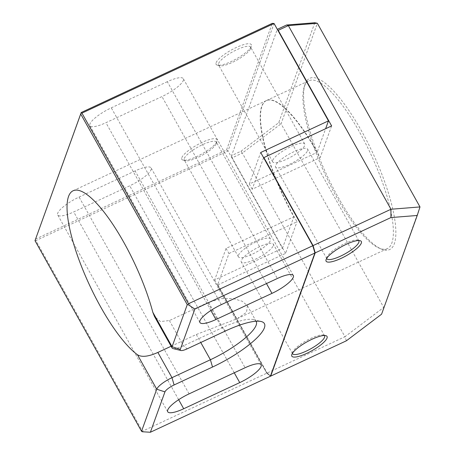 <?xml version="1.0" encoding="UTF-8"?>
<svg xmlns="http://www.w3.org/2000/svg" width="455" height="455" viewBox="0 0 455 455"><rect width="100%" height="100%" fill="white"/><g stroke="black" fill="none" stroke-linecap="round" stroke-linejoin="round"><path stroke-width="0.34" stroke-dasharray="2.27 1.71" d="M214.669 279.95L266.784 373.197L142.449 431.198L35.917 240.581L228.018 150.958L282.436 248.333L214.669 279.95L226.061 248.402L293.828 216.785A92.649 25.014 -115 0 1 261.71 106.339A92.649 25.014 -115 0 1 266.283 100.64A92.649 25.014 -115 0 1 317.072 152.414L325.638 128.697M266.784 373.197L270.435 376.234M142.284 431.755L142.449 431.198M273.318 245.586A18.348 4.624 150.8 0 0 273.324 244.107A18.348 4.624 150.8 0 0 257.331 247.799A18.348 4.624 150.8 0 0 241.304 260.522A18.348 4.624 150.8 0 0 241.292 262.006A18.348 4.624 150.8 0 0 257.285 258.315A18.348 4.624 150.8 0 0 273.318 245.586M226.061 248.402A92.649 25.014 -115 0 0 228.973 253.498L217.592 285.012L217.86 284.887L267.085 372.963L266.818 373.089L270.293 375.978L314.786 252.758L312.773 245.831L263.627 157.714M228.973 253.498L297.007 221.756A92.649 25.014 65 0 1 261.978 106.214A92.649 25.014 65 0 1 266.545 100.515A92.649 25.014 65 0 1 320.201 157.521L331.621 125.904M217.86 284.887L285.592 253.372L297.007 221.756M307.608 150.622A18.348 4.624 150.8 0 0 307.614 149.138A18.348 4.624 150.8 0 0 291.621 152.835A18.348 4.624 150.8 0 0 275.594 165.557A18.348 4.624 150.8 0 0 275.588 167.042A18.348 4.624 150.8 0 0 291.575 163.345A18.348 4.624 150.8 0 0 307.608 150.622M263.547 157.754L252.167 189.263L320.201 157.521M216.108 62.733A20.179 5.085 -29.2 0 1 236.077 47.582A20.179 5.085 -29.2 0 1 251.37 46.165A20.179 5.085 -29.2 0 1 236.196 58.957A20.179 5.085 -29.2 0 1 217.353 65.179A20.179 5.085 -29.2 0 1 216.108 62.733M181.812 157.697A20.179 5.085 -29.2 0 1 201.787 142.551A20.179 5.085 -29.2 0 1 217.075 141.13A20.179 5.085 -29.2 0 1 201.906 153.921A20.179 5.085 -29.2 0 1 183.064 160.143A20.179 5.085 -29.2 0 1 181.812 157.697M135.112 170.921L79.079 197.06A21.402 5.397 150.8 0 0 57.711 214.936A21.402 5.397 150.8 0 0 73.71 211.933L129.738 185.788A21.402 5.397 150.8 0 0 151.106 167.912A21.402 5.397 150.8 0 0 135.112 170.921L245.108 367.737M167.332 81.69L111.299 107.829A21.402 5.397 150.8 0 0 89.931 125.705A21.402 5.397 150.8 0 0 105.93 122.702L161.957 96.562A21.402 5.397 150.8 0 0 183.325 78.681A21.402 5.397 150.8 0 0 167.332 81.69L277.328 278.505M35.496 239.125L226.527 149.996L272.244 23.376M226.527 149.996L228.018 150.958L274.046 23.489M282.436 248.333L293.828 216.785M35.172 240.103L35.917 240.581M217.826 284.995L267.051 373.072L270.532 375.966M285.592 253.372L232.181 157.805L242.316 153.079L344.953 336.723L267.051 373.072M346.397 340.795L344.953 336.723L383.707 307.421L281.076 123.777L317.363 23.29M304.401 86.422A92.649 25.014 65 0 1 308.968 80.723A92.649 25.014 65 0 1 370.808 154.108A92.649 25.014 65 0 1 387.313 248.64A92.649 25.014 65 0 1 379.385 248.237A92.649 25.014 65 0 1 325.473 175.26A92.649 25.014 65 0 1 304.185 87.059A92.649 25.014 65 0 1 304.401 86.422M252.167 189.263A92.649 25.014 -115 0 0 249.306 184.03L317.072 152.414M171.114 346.255L196.298 334.505L237.186 318.682L246.513 312.358L247.395 305.709L242.214 301.25L232.971 298.503L221.005 298.616L207.804 302.638L169.385 320.559L160.444 321.548L154.478 316.481M272.704 160.393A18.348 4.624 -29.2 0 1 288.737 147.665A18.348 4.624 -29.2 0 1 304.731 143.973A18.348 4.624 -29.2 0 1 290.967 156.964A18.348 4.624 -29.2 0 1 272.699 161.872A18.348 4.624 -29.2 0 1 272.704 160.393M249.306 184.03L260.698 152.482M238.414 255.357A18.348 4.624 -29.2 0 1 254.447 242.634A18.348 4.624 -29.2 0 1 270.435 238.938A18.348 4.624 -29.2 0 1 256.677 251.928A18.348 4.624 -29.2 0 1 238.409 256.842A18.348 4.624 -29.2 0 1 238.414 255.357M314.797 22.75L278.705 122.713L241.019 151.202L231.544 155.621L277.311 29.33M305.134 84.124A94.481 25.508 65 0 1 373.242 153.978A94.481 25.508 65 0 1 381.603 249.147A94.481 25.508 65 0 1 326.622 174.72A94.481 25.508 65 0 1 304.913 84.772A94.481 25.508 65 0 1 305.134 84.124M419.993 206.934L381.58 314.2M217.592 285.012L266.818 373.089M277.112 29.427L277.578 29.814M231.544 155.621L232.181 157.805M241.019 151.202L242.316 153.079L281.076 123.777L278.705 122.713M207.804 302.638L221.909 327.879L183.49 345.806A15.288 3.856 -29.2 0 1 173.014 348.57M225.566 330.921L221.909 327.879A45.864 11.563 -29.2 0 1 253.344 319.581A45.864 11.563 -29.2 0 1 256.063 321.224M184.281 158.499A18.348 4.624 -29.2 0 1 200.314 145.771A18.348 4.624 -29.2 0 1 216.301 142.079A18.348 4.624 -29.2 0 1 216.341 143.439A18.348 4.624 -29.2 0 1 202.543 155.07A18.348 4.624 -29.2 0 1 185.418 160.723A18.348 4.624 -29.2 0 1 184.275 159.984A18.348 4.624 -29.2 0 1 184.281 158.499M292.411 353.342A18.348 4.624 -29.2 0 1 292.508 352.341A18.348 4.624 -29.2 0 1 292.548 352.215A18.348 4.624 -29.2 0 1 306.454 340.624A18.348 4.624 -29.2 0 1 323.431 335.056A18.348 4.624 -29.2 0 1 324.33 335.5M218.571 63.535A18.348 4.624 -29.2 0 1 234.604 50.806A18.348 4.624 -29.2 0 1 250.597 47.115A18.348 4.624 -29.2 0 1 250.631 48.475A18.348 4.624 -29.2 0 1 236.839 60.1A18.348 4.624 -29.2 0 1 219.708 65.759A18.348 4.624 -29.2 0 1 218.565 65.014A18.348 4.624 -29.2 0 1 218.571 63.535M326.701 258.372A18.348 4.624 -29.2 0 1 326.798 257.371A18.348 4.624 -29.2 0 1 326.838 257.251A18.348 4.624 -29.2 0 1 340.744 245.66A18.348 4.624 -29.2 0 1 357.721 240.092A18.348 4.624 -29.2 0 1 358.625 240.536M267.085 372.963L270.56 375.853L314.923 252.991M169.385 320.559L183.49 345.806L187.147 348.849M196.298 334.505L200.763 342.496M221.301 304.645L111.299 107.829M210.875 310.475L105.93 122.702M266.476 283.567L161.957 96.562M189.081 393.876L79.079 197.06M178.656 399.7L73.71 211.933M234.257 372.799L129.738 185.788M237.186 318.682L387.313 248.64M73.118 190.759L266.283 100.64M266.545 100.515L308.968 80.723M379.385 248.237L381.603 249.147M304.185 87.059L304.913 84.772M247.401 305.703L256.193 321.44M199.933 322.527L89.931 125.705M293.327 275.502L183.325 78.681M167.707 411.752L57.711 214.936M261.107 364.728L151.106 167.912M216.341 143.439L217.075 141.13M185.418 160.723L183.064 160.143M270.435 238.938L216.301 142.079M238.409 256.842L184.275 159.984M324.569 335.801L273.324 244.107M292.542 353.7L241.292 262.006M292.508 352.341L291.769 354.65M323.431 335.056L325.78 335.636M250.631 48.475L251.37 46.165M219.708 65.759L217.353 65.179M304.731 143.973L250.597 47.115M272.699 161.872L218.565 65.014M358.858 240.831L307.614 149.138M326.832 258.736L275.588 167.042M326.798 257.371L326.059 259.68M357.721 240.092L360.076 240.672M253.344 319.581L261.187 321.52"/><path stroke-width="0.68" d="M188.478 303.73L312.812 245.723L314.928 253.014L194.871 309.03L188.16 304.708L188.478 303.73L81.946 113.113L81.047 113.056L81.218 112.504L35.007 240.655L81.047 113.056M81.946 113.113L274.046 23.489L328.464 120.865L260.698 152.482L312.812 245.723M150.377 432.25L142.284 431.755L141.539 431.272L156.725 389.207L164.949 391.886L150.377 432.25L270.435 376.234L314.928 253.014M271.959 293.378A21.402 5.397 -29.2 0 0 293.327 275.502A21.402 5.397 -29.2 0 0 277.328 278.505L221.301 304.645A21.402 5.397 -29.2 0 0 199.933 322.527A21.402 5.397 -29.2 0 0 215.926 319.518L271.959 293.378L266.476 283.567M239.739 382.61A21.402 5.397 -29.2 0 0 261.107 364.728A21.402 5.397 -29.2 0 0 245.108 367.737L189.081 393.876A21.402 5.397 -29.2 0 0 167.707 411.752A21.402 5.397 -29.2 0 0 183.706 408.749L239.739 382.61L234.257 372.799M194.871 309.03L180.294 349.394L172.07 346.716L187.261 304.651L80.728 114.034M256.063 321.224A45.864 11.563 -29.2 0 1 256.193 321.44A45.864 11.563 -29.2 0 1 210.403 359.746L212.525 367.037A51.978 13.104 -29.2 0 0 255.386 339.385A51.978 13.104 -29.2 0 0 261.187 321.52A51.978 13.104 -29.2 0 0 225.566 330.921L187.147 348.849A9.174 2.315 -29.2 0 1 180.862 350.504A9.174 2.315 -29.2 0 1 180.294 349.394M212.525 367.037L174.106 384.964A9.174 2.315 -29.2 0 0 164.949 391.886M314.923 252.991L313.04 245.706L263.627 157.714M263.815 157.629L331.621 125.904L278.21 30.337L288.345 25.605L390.982 209.249L390.89 217.575L315.196 252.889L270.702 376.109L346.397 340.795L381.58 314.2L417.229 215.471L390.89 217.575M274.046 23.489L272.244 23.376L81.218 112.504M325.638 128.697L328.464 120.865M263.854 157.521L313.074 245.598L390.982 209.249L419.993 206.934L317.363 23.29L288.345 25.605L286.587 25.002L314.797 22.75L317.363 23.29M187.261 304.651L188.16 304.708M141.539 431.272L35.007 240.655M171.114 346.255L157.879 352.432C148.501 356.652 141.704 357.425 137.473 354.758A92.649 25.014 65 0 1 85.984 277.237A92.649 25.014 65 0 1 68.546 196.458A92.649 25.014 65 0 1 73.118 190.759A92.649 25.014 65 0 1 113.722 225.674A92.649 25.014 65 0 1 152.817 312.266L172.07 346.716A15.288 3.856 -29.2 0 0 172.064 347.95A15.288 3.856 -29.2 0 0 173.014 348.57L180.862 350.504M313.074 245.598L315.196 252.889M326.104 259.549A20.179 5.085 -29.2 0 1 341.398 246.798A20.179 5.085 -29.2 0 1 360.076 240.672A20.179 5.085 -29.2 0 1 346.192 255.773A20.179 5.085 -29.2 0 1 326.059 259.68A20.179 5.085 -29.2 0 1 326.104 259.549M291.814 354.513A20.179 5.085 -29.2 0 1 307.108 341.762A20.179 5.085 -29.2 0 1 325.78 335.636A20.179 5.085 -29.2 0 1 311.902 350.737A20.179 5.085 -29.2 0 1 291.769 354.65A20.179 5.085 -29.2 0 1 291.814 354.513M172.064 347.95L154.478 316.481L152.817 312.266M277.311 29.33L286.587 25.002M277.578 29.814L278.21 30.337M137.473 354.758L156.725 389.207A15.288 3.856 -29.2 0 1 171.984 377.673L210.403 359.746L200.763 342.496M324.33 335.5A18.348 4.624 -29.2 0 1 324.569 335.801A18.348 4.624 -29.2 0 1 310.81 348.786A18.348 4.624 -29.2 0 1 292.542 353.7A18.348 4.624 -29.2 0 1 292.411 353.342M358.625 240.536A18.348 4.624 -29.2 0 1 358.858 240.831A18.348 4.624 -29.2 0 1 345.1 253.822A18.348 4.624 -29.2 0 1 326.832 258.736A18.348 4.624 -29.2 0 1 326.701 258.372M419.993 206.934L417.229 215.471M157.879 352.432L171.984 377.673L174.106 384.964M215.926 319.518L210.875 310.475M183.706 408.749L178.656 399.7"/></g></svg>
